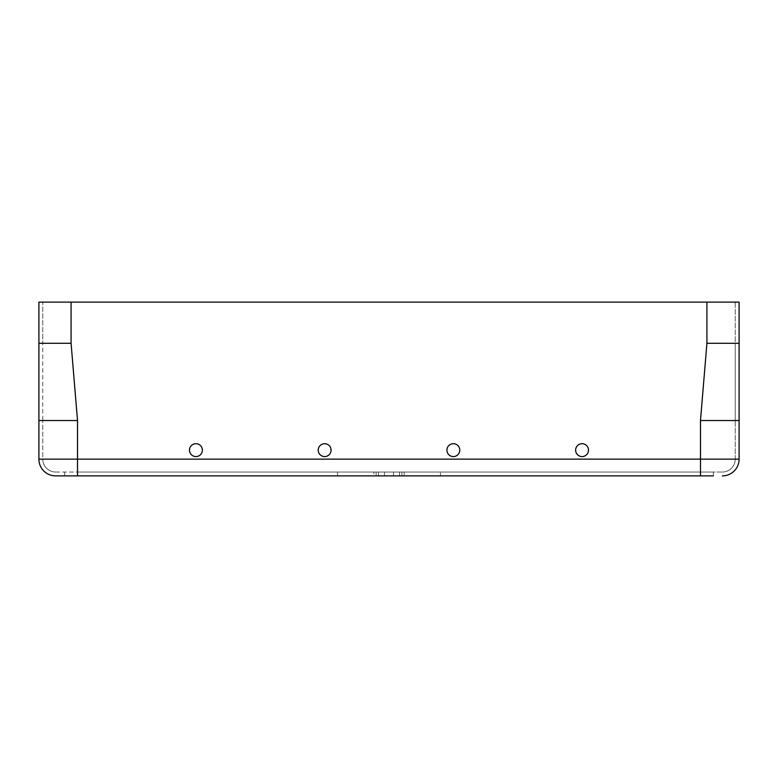 <?xml version="1.0" encoding="UTF-8"?>
<svg xmlns="http://www.w3.org/2000/svg" width="778" height="778" viewBox="0 0 778 778"><rect width="100%" height="100%" fill="white"/><g stroke="black" fill="none" stroke-linecap="round" stroke-linejoin="round"><path stroke-width="0.58" stroke-dasharray="3.89 2.92" d="M575.632 450.141A6.438 6.438 0 0 1 582.07 443.703A6.438 6.438 0 0 1 588.508 450.141A6.438 6.438 0 0 0 582.07 443.703A6.438 6.438 0 0 0 575.632 450.141A6.438 6.438 0 0 0 582.07 456.579A6.438 6.438 0 0 0 588.508 450.141A6.438 6.438 0 0 0 582.07 443.703A6.438 6.438 0 0 0 575.632 450.141A6.438 6.438 0 0 0 582.07 456.579A6.438 6.438 0 0 0 588.508 450.141A6.438 6.438 0 0 1 582.07 456.579A6.438 6.438 0 0 1 575.632 450.141M713.358 475.883L713.358 472.022L700.482 472.022L700.482 420.538L706.92 343.302L735.239 343.302L735.239 302.117L71.08 302.117L735.239 302.117L735.239 420.538L700.482 420.538L700.482 475.883L713.358 475.883L713.358 472.022L77.518 472.022L77.518 459.146L700.482 459.146L77.518 459.146L77.518 420.538L77.518 459.146L700.482 459.146L700.482 420.538L706.92 343.302L739.1 343.302L739.1 302.117L38.9 302.117L38.9 420.538L77.518 420.538L71.08 343.302L42.761 343.302L42.761 420.538L77.518 420.538L71.08 343.302L42.761 343.302L42.761 420.538L77.518 420.538L71.08 343.302L38.9 343.302M189.492 450.141A6.438 6.438 0 0 1 195.93 443.703A6.438 6.438 0 0 1 202.368 450.141A6.438 6.438 0 0 1 195.93 456.579A6.438 6.438 0 0 1 189.492 450.141A6.438 6.438 0 0 0 195.93 456.579A6.438 6.438 0 0 0 202.368 450.141A6.438 6.438 0 0 1 195.93 456.579A6.438 6.438 0 0 1 189.492 450.141A6.438 6.438 0 0 1 195.93 443.703A6.438 6.438 0 0 1 202.368 450.141A6.438 6.438 0 0 0 195.93 443.703A6.438 6.438 0 0 0 189.492 450.141M318.212 450.141A6.438 6.438 0 0 1 324.64 443.703A6.438 6.438 0 0 1 331.078 450.141A6.438 6.438 0 0 1 324.64 456.579A6.438 6.438 0 0 1 318.212 450.141A6.438 6.438 0 0 0 324.64 456.579A6.438 6.438 0 0 0 331.078 450.141A6.438 6.438 0 0 1 324.64 456.579A6.438 6.438 0 0 1 318.212 450.141A6.438 6.438 0 0 1 324.64 443.703A6.438 6.438 0 0 1 331.078 450.141A6.438 6.438 0 0 0 324.64 443.703A6.438 6.438 0 0 0 318.212 450.141M459.788 450.141A6.438 6.438 0 0 0 453.36 443.703A6.438 6.438 0 0 0 446.922 450.141A6.438 6.438 0 0 0 453.36 456.579A6.438 6.438 0 0 0 459.788 450.141A6.438 6.438 0 0 0 453.36 443.703A6.438 6.438 0 0 0 446.922 450.141A6.438 6.438 0 0 1 453.36 443.703A6.438 6.438 0 0 1 459.788 450.141A6.438 6.438 0 0 1 453.36 456.579A6.438 6.438 0 0 1 446.922 450.141A6.438 6.438 0 0 0 453.36 456.579A6.438 6.438 0 0 0 459.788 450.141M71.08 302.117L42.761 302.117L42.761 343.302L42.761 302.117L71.08 302.117L71.08 343.302M739.1 343.302L739.1 459.146L700.482 459.146L735.239 459.146A12.876 12.876 0 0 1 722.363 472.022L700.482 472.022L700.482 459.146L735.239 459.146A12.876 12.876 0 0 1 722.363 472.022L77.518 472.022L77.518 459.146L42.761 459.146L42.761 420.538L42.761 459.146A12.876 12.876 0 0 0 55.637 472.022L384.497 472.022L55.637 472.022A12.876 12.876 0 0 1 42.761 459.146A12.876 12.876 0 0 0 55.637 472.022M440.484 475.883L700.482 475.883L393.503 475.883L404.142 475.883L404.142 472.022L440.484 472.022L393.503 472.022L404.142 472.022L404.142 475.883L440.484 475.883L440.484 472.022M700.482 475.883L700.482 472.022L401.876 472.022L700.482 472.022L700.482 475.883L77.518 475.883L384.497 475.883L337.516 475.883L373.858 475.883L373.858 472.022L373.858 475.883L384.497 475.883L376.124 475.883L376.124 472.022L376.124 475.883L376.124 472.022L376.124 475.883L376.124 472.022L376.124 475.883L77.518 475.883L77.518 472.022L77.518 475.883L64.642 475.883L64.642 472.022L64.642 475.883M337.516 475.883L337.516 472.022M42.761 459.146L77.518 459.146L38.9 459.146L38.9 420.538M735.239 459.146L735.239 420.538L700.482 420.538L706.92 343.302L735.239 343.302L735.239 459.146A12.876 12.876 0 0 1 722.363 472.022M401.876 475.883L401.876 472.022L401.876 475.883M38.9 459.146A16.737 16.737 0 0 0 55.637 475.883A16.737 16.737 0 0 1 38.9 459.146M739.1 459.146A16.737 16.737 0 0 1 722.363 475.883A16.737 16.737 0 0 0 739.1 459.146M706.92 302.117L706.92 343.302M378.448 475.883L378.448 472.022L378.448 475.883M399.552 475.883L399.552 472.022L399.552 475.883M77.518 420.538L77.518 475.883M739.1 420.538L700.482 420.538M384.497 475.883L384.497 472.022L384.497 475.883M393.503 475.883L393.503 472.022L393.503 475.883"/><path stroke-width="1.17" d="M77.518 420.538L77.518 459.146L38.9 459.146A16.737 16.737 0 0 0 55.637 475.883L77.518 475.883L77.518 459.146L700.482 459.146L700.482 420.538L706.92 343.302L739.1 343.302L739.1 302.117L38.9 302.117L38.9 420.538L77.518 420.538L71.08 343.302L38.9 343.302M588.508 450.141A6.438 6.438 0 0 1 582.07 456.579A6.438 6.438 0 0 1 575.632 450.141A6.438 6.438 0 0 1 582.07 443.703A6.438 6.438 0 0 1 588.508 450.141M459.788 450.141A6.438 6.438 0 0 1 453.36 456.579A6.438 6.438 0 0 1 446.922 450.141A6.438 6.438 0 0 1 453.36 443.703A6.438 6.438 0 0 1 459.788 450.141M202.368 450.141A6.438 6.438 0 0 0 195.93 443.703A6.438 6.438 0 0 0 189.492 450.141A6.438 6.438 0 0 0 195.93 456.579A6.438 6.438 0 0 0 202.368 450.141M331.078 450.141A6.438 6.438 0 0 0 324.64 443.703A6.438 6.438 0 0 0 318.212 450.141A6.438 6.438 0 0 0 324.64 456.579A6.438 6.438 0 0 0 331.078 450.141M64.642 475.883L713.358 475.883M55.637 475.883L77.518 475.883M38.9 459.146L38.9 420.538M739.1 343.302L739.1 420.538L700.482 420.538M700.482 475.883L700.482 459.146L739.1 459.146L739.1 420.538M739.1 459.146A16.737 16.737 0 0 1 722.363 475.883M706.92 302.117L706.92 343.302M71.08 302.117L71.08 343.302"/></g></svg>
